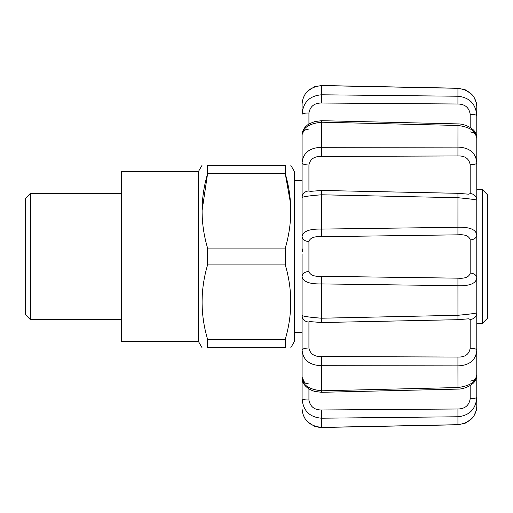 <?xml version="1.0" encoding="UTF-8"?>
<svg xmlns="http://www.w3.org/2000/svg" width="513" height="513" viewBox="0 0 513 513"><rect width="100%" height="100%" fill="white"/><g stroke="black" fill="none" stroke-linecap="round" stroke-linejoin="round"><path stroke-width="0.77" d="M30.447 193.343L30.447 319.663L25.65 314.86L25.65 198.14L30.447 193.343L121.639 193.343M207.573 339.273L285.273 339.273L285.273 347.686L207.573 347.686C200.275 347.686 200.275 347.686 207.573 347.686L207.573 339.273C200.275 314.488 200.275 289.704 207.573 264.92L207.573 248.08C200.275 223.302 200.275 198.518 207.573 173.727L207.573 165.314C200.275 165.314 200.275 165.314 207.573 165.314L285.273 165.314L285.273 173.727L290.595 203.706M207.573 248.08L285.273 248.08C292.57 223.302 292.57 198.518 285.273 173.727L207.573 173.727L202.032 210.907M285.273 165.314C292.57 165.314 292.57 165.314 285.273 165.314M285.273 248.08L285.273 264.92L207.573 264.92M285.273 339.273C292.57 314.488 292.57 289.704 285.273 264.92M198.428 341.446L121.639 341.446L121.639 171.554L198.428 171.554L198.428 341.446L202.032 347.686M290.813 165.314L294.417 171.554L294.417 341.446L290.813 347.686M285.273 347.686C292.57 347.686 292.57 347.686 285.273 347.686M482.553 323.209L487.35 318.413L487.35 194.587L482.553 189.791L482.553 323.209L476.789 323.209M302.093 356.548L302.093 350.738L302.093 356.548M302.093 229.164L302.093 229.625M302.093 215.377L302.093 224.547M302.093 156.471L302.093 154.278M302.093 214.601L302.093 205.271M302.093 148.712L302.093 148.206M302.093 254.352L302.093 378.6C303.061 385.455 309.57 389.521 321.625 390.797L457.929 387.539C469.645 385.936 475.929 381.967 476.789 375.631C476.314 379.376 474.775 382.198 472.165 384.09C471.742 384.93 464.387 389.213 457.968 389.104L457.929 365.904L321.625 365.692C309.583 365.314 303.068 360.145 302.093 350.167A6.72 2.123 180 0 1 308.929 348.045C310.205 353.996 314.437 356.83 321.625 356.541L457.929 357.054C465.035 357.279 469.119 354.329 470.19 348.205L470.19 319.4L468.491 318.823M302.381 250.37L302.093 248.375M468.491 194.177L470.19 193.6A6.72 6.534 180 0 1 476.789 200.134C475.949 199.653 469.658 198.852 457.929 197.717L321.625 194.786L321.625 229.087C309.57 228.779 303.061 231.228 302.093 236.429L302.093 162.833C303.061 152.868 309.57 147.693 321.625 147.308L457.929 147.096C469.645 147.616 475.929 152.88 476.789 162.89A6.72 1.911 180 0 1 470.19 164.795C469.119 158.671 465.035 155.721 457.929 155.946L321.625 156.459C314.424 156.144 310.192 158.979 308.929 164.955A6.72 2.123 180 0 1 302.093 162.833L302.093 134.4C303.068 127.538 309.583 123.473 321.625 122.203L457.929 125.461C469.658 127.07 475.949 131.039 476.789 137.369L476.789 234.999A6.72 4.873 180 0 1 470.19 239.872C469.119 235.954 465.035 234.274 457.929 234.832L321.625 236.698C314.424 236.217 310.192 237.808 308.929 241.456A6.72 5.027 180 0 1 302.093 236.429L302.093 249.068L302.657 250.863L302.362 251.601L302.093 250.402M470.19 131.873L472.96 132.521C472.762 132.277 476.468 133.925 476.789 138.587L476.789 106.524C475.949 96.046 469.658 89.974 457.929 88.313L321.625 85.6C309.583 86.883 303.068 92.994 302.093 103.921L302.093 112.95M321.625 156.459L321.67 120.696L315.091 121.51C310.352 123.171 307.576 124.569 306.748 125.704C303.965 127.974 302.413 130.873 302.093 134.4L302.093 134.592M302.093 371.085L302.093 378.6C301.503 381.877 305.665 388.873 314.879 391.432L321.67 392.304L321.625 356.541M321.625 409.977L457.929 408.996C465.035 408.835 469.119 405.405 470.19 398.704A6.72 1.565 180 0 0 476.789 397.139C475.949 408.957 469.658 415.504 457.929 416.768L321.625 418.21L321.625 409.977C314.437 410.015 310.205 406.694 308.929 400.018A6.72 1.347 180 0 1 302.093 398.672L302.093 377.228L302.093 398.672C303.068 410.74 309.583 417.255 321.625 418.21L321.625 427.4L457.929 424.687C469.645 423.039 475.929 416.973 476.789 406.482L476.789 397.235M321.625 236.698L321.625 229.087L457.929 227.272C469.645 226.919 475.929 229.497 476.789 234.999L476.789 278.001C475.949 283.497 469.658 286.074 457.929 285.728L321.625 283.913L321.625 276.302C314.437 276.764 310.205 275.173 308.929 271.544A6.72 5.027 180 0 0 302.093 276.571C303.068 281.778 309.583 284.221 321.625 283.913L321.625 318.214L457.929 315.283C469.645 314.155 475.929 313.347 476.789 312.866A6.72 6.534 180 0 1 470.19 319.4M476.789 115.861A6.72 1.565 180 0 0 470.19 114.296C469.119 107.595 465.035 104.165 457.929 104.004L321.625 103.023C314.424 102.959 310.192 106.281 308.929 112.982A6.72 1.347 180 0 0 302.093 114.328C303.061 102.273 309.57 95.758 321.625 94.79L457.929 96.232C469.645 97.483 475.929 104.024 476.789 115.861L476.789 135.259M321.625 276.302L457.929 278.168C465.035 278.726 469.119 277.046 470.19 273.128L470.19 239.872M476.789 372.643L476.789 278.001A6.72 4.873 180 0 0 470.19 273.128M476.789 243.515L476.789 241.488M476.789 393.561L476.789 374.541M476.789 138.048L476.789 137.67M476.789 236.031L476.789 237.346M476.789 262.252L476.789 267.805M476.789 257.122L476.789 261.277M476.789 375.631L476.789 312.866M476.789 406.482L476.789 374.413C476.673 377.235 475.346 379.28 472.819 380.543L470.19 381.127M470.19 348.205A6.72 1.911 180 0 1 476.789 350.11C475.949 360.113 469.658 365.371 457.929 365.904L457.929 357.054M302.093 409.079C303.061 419.993 309.57 426.104 321.625 427.4L319.375 427.393L314.225 426.143L307.556 421.866M309.846 321.568L308.929 321.991A6.72 6.586 180 0 1 302.093 315.412C303.061 316.361 309.57 317.297 321.625 318.214L321.651 322.536L309.846 321.593M457.929 234.832L457.949 193.311L321.651 190.464L321.625 194.786C309.583 195.703 303.068 196.639 302.093 197.588A6.72 6.586 180 0 1 308.929 191.009L308.929 164.955M476.789 397.139A6.72 1.565 180 0 1 470.19 398.704L470.19 385.507M308.929 124.12L308.929 112.982A6.72 1.347 -0 0 0 302.093 114.328M302.093 178.075L302.093 177.203M308.929 271.544L308.929 241.456M470.19 127.493L470.19 114.296M457.929 408.996L457.942 424.783L321.645 427.489L314.2 426.123L307.467 421.769L305.299 419.127L303.138 414.857M457.929 278.168L457.949 319.689L468.516 318.817M476.789 137.369C476.359 133.669 474.814 130.847 472.159 128.904C471.569 128.038 464.861 123.915 457.968 123.896L457.929 155.946M457.929 104.004L457.942 88.217L321.645 85.511L321.625 103.023M308.929 400.018L308.929 388.88M308.929 348.045L308.929 321.991M470.19 193.6L470.19 164.795M198.428 171.554L202.032 165.314M30.447 319.663L121.639 319.663M302.093 180.672L294.417 180.672M302.093 332.328L294.417 332.328M482.553 189.791L476.789 189.791M308.852 129.052L305.934 129.706C306.229 129.186 301.766 132.123 302.093 135.772M476.308 410.349L473.89 415.998L471.659 418.826L465.182 423.212L457.942 424.783M457.968 389.104L321.67 392.304M308.852 383.948L305.934 383.294C306.229 383.82 301.766 380.877 302.093 377.228L304.51 382.39M457.949 319.689L321.651 322.536M468.523 194.183L457.949 193.311M321.651 190.464L309.858 191.407M457.968 123.896L321.67 120.696M303.164 98.079L305.306 93.86L307.479 91.218L314.354 86.812L321.632 85.511M476.34 102.754L473.986 97.143L471.678 94.187L465.336 89.858L457.942 88.217M304.51 130.61L303.068 132.29M472.819 380.543L474.038 379.838"/></g></svg>
